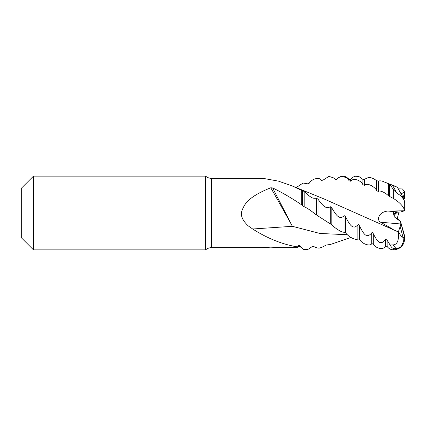 <?xml version="1.0" encoding="UTF-8"?>
<svg xmlns="http://www.w3.org/2000/svg" width="426" height="426" viewBox="0 0 426 426"><rect width="100%" height="100%" fill="white"/><g stroke="black" fill="none" stroke-linecap="round" stroke-linejoin="round"><path stroke-width="0.64" d="M301.736 190.475L304.18 191.423C307.476 194.623 309.888 196.599 311.427 197.35C312.444 198.186 314.106 198.468 316.417 198.202L318.004 199.155C321.3 203.825 323.712 206.402 325.251 206.887C326.268 207.872 327.929 207.867 330.241 206.866C330.693 206.562 331.226 206.908 331.827 207.904C335.124 213.708 337.541 216.696 339.075 216.871C340.092 217.936 341.753 217.643 344.064 215.987C344.517 215.513 345.049 215.865 345.656 217.031C348.947 223.533 351.365 226.712 352.898 226.568C353.915 227.638 355.582 227.074 357.888 224.885C358.351 224.284 358.884 224.608 359.48 225.865C362.771 232.585 365.188 235.722 366.722 235.269C367.739 236.26 369.406 235.471 371.712 232.905C372.17 232.213 372.697 232.495 373.304 233.746C376.595 240.195 379.012 243.054 380.546 242.325C381.568 243.161 383.23 242.208 385.535 239.46C385.993 238.73 386.52 238.943 387.127 240.094L390.046 244.982L393.07 244.907C394.295 244.705 399.481 244.796 398.347 231.957L400.174 226.408L403.028 237.442C403.63 240.738 403.06 243.768 401.308 246.532L396.712 248.827L393.64 248.518L393.64 249.865L393.246 249.865C390.525 249.657 388.485 248.491 387.127 246.366L385.535 246.228C384.273 249.679 376.504 249.338 373.304 244.055L371.712 243.64C370.45 246.537 362.675 244.449 359.48 239.455L357.888 238.794C356.621 240.919 348.851 237.239 345.656 232.9L344.064 232.042C342.797 233.24 335.028 228.24 331.827 224.88L316.417 214.933C315.149 214.086 307.38 207.622 304.18 206.866L301.736 204.906L301.736 190.475L292.156 185.933L278.439 181.135L264.727 178.654L258.768 178.345L211.477 178.345L211.477 247.655L262.128 247.655L270.712 247.16L280.931 247.655L297.524 247.655L297.524 246.915L298.376 245.637C298.834 244.902 299.361 244.982 299.968 245.871L303.61 249.439L307.87 249.482L312.205 246.59L313.792 246.542C317.2 248.315 319.606 248.608 321.002 247.431C321.923 247.346 323.6 246.558 326.028 245.072L330.56 244.423L350.864 237.49M297.524 246.915C282.576 244.476 267.624 238.501 252.677 229.002L248.315 225.94C242.17 220.242 240.11 214.986 242.133 210.172C244.423 205.007 246.697 197.456 270.782 187.77L272.64 187.919C282.337 192.643 292.039 198.303 301.736 204.906M398.347 231.957L324.314 199.059M393.64 248.518L393.246 248.358C392.271 248.097 391.206 246.974 390.046 244.982M401.308 246.532L404.7 238.805L404.322 234.827L404.657 237.804A24.799 8.062 -91 0 1 403.001 237.346M393.64 249.865C400.36 249.21 404.045 245.525 404.7 238.805L404.657 237.804M393.193 229.417L380.663 222.239C379.135 221.637 378.432 220.178 378.544 217.862C379.518 214.033 382.564 211.759 387.681 211.046L404.7 210.774L404.7 202.792L404.221 200.22L401.308 196.157L396.712 192.935L393.64 190.033L393.64 198.596C399.881 202.478 403.566 206.535 404.7 210.774L400.541 211.978L396.446 212.27L393.869 216.051M401.297 193.819L404.7 191.849L402.442 188.936L398.395 188.835M403.928 199.459L404.7 197.579L404.7 191.849L403.209 197.659M404.572 197.989L404.657 197.792A24.799 4.516 -74.1 0 0 403.939 199.496L404.657 197.792M380.663 222.239L400.871 223.985L400.174 226.408M393.64 198.596L388.501 195.896C386.664 193.654 380.056 189.682 378.309 191.476L376.717 190.678C375.45 187.461 367.681 182.163 364.48 185.326L362.893 184.74C361.626 181.098 353.857 177.024 350.657 181.215L349.07 180.89C347.802 177.088 340.033 174.543 336.833 179.447L335.241 179.405L334.112 178.073L328.968 176.337L323.009 180.155L321.417 180.395C320.155 177.109 312.386 178.063 309.185 183.292L307.593 183.798L303.067 183.042L296.15 187.626M400.871 223.985L400.515 221.504L394.348 216.903L393.448 213.479C393.273 211.86 393.555 211.285 394.284 211.765L398.353 212.239M396.313 218.33L396.925 218.527M400.515 221.504L397.128 218.325L395.978 218.149M394.348 216.903L393.816 215.066L394.226 213.66L394.625 213L396.446 212.27L394.284 211.765M33.468 176.135L21.3 188.303L21.3 237.697L33.468 249.865L33.468 176.135L205.625 176.135C207.308 177.583 209.262 178.318 211.477 178.345M33.468 249.865L205.625 249.865L205.625 176.135M350.657 181.215L350.657 179.394C351.855 177.674 353.484 176.625 355.54 176.236L358.921 176.513L362.893 179.394L364.48 179.421C367.787 177.344 370.178 176.891 371.664 178.068C372.649 178.121 374.332 179.016 376.717 180.741L378.309 181.05C380.253 180.635 382.069 180.88 383.751 181.774L397.336 187.286L403.092 197.376L401.308 196.157M387.431 183.223L383.751 181.774M393.64 190.033L389.758 184.149M404.221 200.22L403.092 197.376M396.313 212.27L395.978 212.84M401.015 223.57L404.322 235.929M400.509 221.366L404.322 234.827M347.355 234.737L319.878 233.453L292.396 226.312L272.64 187.919M394.348 215.082L393.885 215.998M252.677 229.002L292.396 226.312A221.094 11.72 61.1 0 0 270.782 187.77M397.266 218.447L399.045 212.079M403.028 237.442A24.894 9.313 -91.2 0 1 398.496 231.584M396.712 248.827A36.865 13.792 -91.2 0 1 393.07 244.907M404.322 198.553L404.322 194.219M387.681 211.046L399.316 212.052M396.712 192.935A36.865 6.055 -110 0 0 392.319 185.166M378.309 191.476L378.309 181.05M388.501 183.633L388.501 195.896M389.561 184.059L389.561 196.551M376.717 190.678L376.717 180.741M364.48 179.421L364.48 185.326M362.893 179.394L362.893 184.74M350.657 179.394L349.07 179.394L349.07 180.89M349.07 179.394C344.991 175.102 340.912 175.102 336.833 179.394L336.833 179.447M336.833 179.394L335.241 179.405L334.112 178.073M393.448 213.479L394.226 213.66M394.391 214.986L397.24 212.281M298.376 245.637L298.376 246.606L297.524 247.655M399.13 212.068A24.894 5.213 -71.5 0 0 397.74 216.637L399.13 212.068M299.968 245.871L299.968 246.606L298.376 246.606M302.588 190.63L302.588 205.833M304.18 191.423L304.18 206.866M316.417 198.202L316.417 214.933M318.004 199.155L318.004 215.982M330.241 206.866L330.241 223.89M331.827 207.904L331.827 224.88M344.064 215.987L344.064 232.042M345.656 217.031L345.656 232.9M357.888 224.885L357.888 238.794M359.48 225.865L359.48 239.455M371.712 232.905L371.712 243.64M373.304 233.746L373.304 244.055M385.535 246.228L385.535 239.46M387.127 246.366L387.127 240.094M393.246 248.358L393.246 249.865M292.156 185.933L324.324 199.064M404.7 238.805L404.695 238.517M205.625 249.865C207.308 248.417 209.262 247.682 211.477 247.655M384.822 182.19L396.153 186.561M303.61 249.439L299.968 246.606"/></g></svg>
